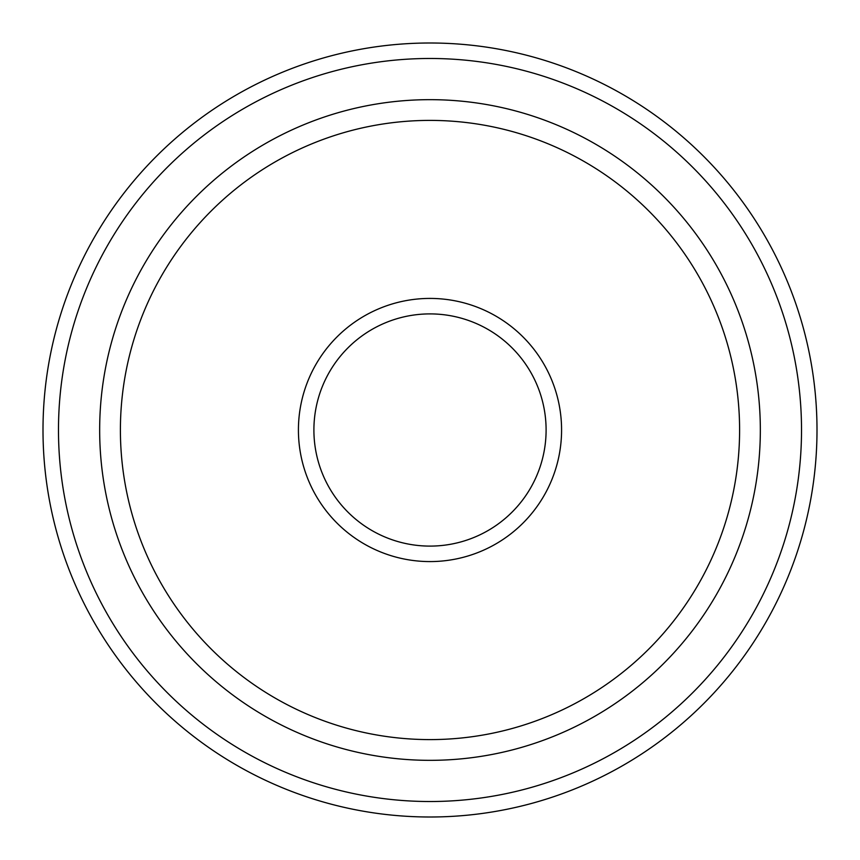 <?xml version="1.0" encoding="UTF-8"?>
<svg xmlns="http://www.w3.org/2000/svg" width="860" height="860" viewBox="0 0 860 860"><rect width="100%" height="100%" fill="white"/><g stroke="black" fill="none" stroke-linecap="round" stroke-linejoin="round"><path stroke-width="1.29" d="M430 546.1A116.1 116.1 0 0 0 546.1 430A116.1 116.1 0 0 0 430 313.9A116.1 116.1 0 0 0 313.9 430A116.1 116.1 0 0 0 430 546.1M430 298.42A131.58 131.58 0 0 0 298.42 430A131.58 131.58 0 0 0 430 561.58A131.58 131.58 0 0 0 561.58 430A131.58 131.58 0 0 0 430 298.42M430 739.6A309.6 309.6 0 0 0 739.6 430A309.6 309.6 0 0 0 430 120.4A309.6 309.6 0 0 0 120.4 430A309.6 309.6 0 0 0 430 739.6A309.6 309.6 0 0 1 120.4 430A309.6 309.6 0 0 1 430 120.4M430 58.48A371.52 371.52 0 0 0 58.48 430A371.52 371.52 0 0 0 430 801.52A371.52 371.52 0 0 0 801.52 430A371.52 371.52 0 0 0 430 58.48M817 430A387 387 0 0 0 430 43A387 387 0 0 0 43 430A387 387 0 0 0 430 817A387 387 0 0 0 817 430M430 99.663A330.337 330.337 0 0 1 760.337 430A330.337 330.337 0 0 1 430 760.337A330.337 330.337 0 0 1 99.663 430A330.337 330.337 0 0 1 430 99.663"/></g></svg>
